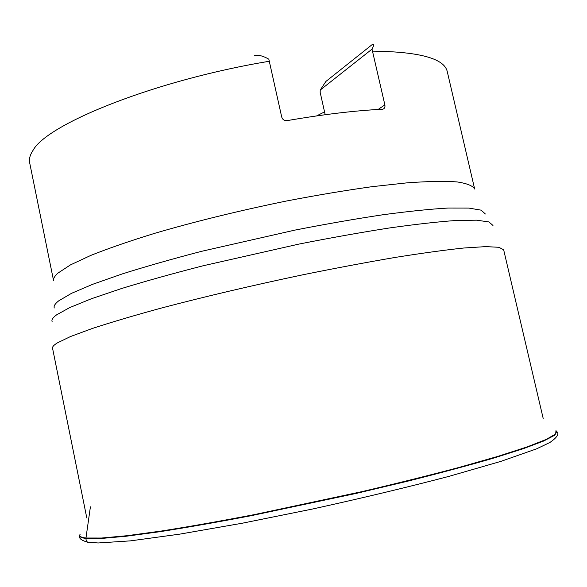 <?xml version="1.0" encoding="UTF-8"?>
<svg xmlns="http://www.w3.org/2000/svg" width="587" height="587" viewBox="0 0 587 587"><rect width="100%" height="100%" fill="white"/><g stroke="black" fill="none" stroke-linecap="round" stroke-linejoin="round"><path stroke-width="0.88" d="M254.362 55.67C258.075 54.628 262.895 55.794 268.824 59.177L281.723 117.055C282.552 119.623 284.365 120.812 287.16 120.614C323.18 114.399 354.944 110.605 382.46 109.226L382.702 109.204C384.536 108.705 385.255 107.267 384.867 104.882L372.019 49.147L320.253 90.031L320.164 92.328L325.183 114.722M320.253 90.031L325.902 81.439L372.525 44.311C374.227 43.695 374.058 45.302 372.019 49.147M316.606 115.918L324.545 111.89M90.405 506.845L85.966 538.015L101.522 538.037L126.873 535.726L161.696 530.986C189.278 526.627 220.213 521.161 254.494 514.579L361.922 491.635C397.267 483.336 429.779 475.235 459.445 467.333L497.754 456.407L526.862 447.008L546.145 439.472L555.654 433.954L556.006 430.476M91.359 542.667L90.824 542.806C87.727 543.078 86.098 541.618 85.929 538.418L85.966 538.015C80.771 537.435 78.841 536.173 80.155 534.229M54.275 307.992C53.556 306.106 55.031 303.728 58.7 300.852L71.519 293.331L92.797 284.255L122.265 273.924C145.693 266.535 172.123 258.999 201.546 251.324L295.107 230.067C326.453 223.948 355.788 218.834 383.098 214.732C408.581 211.313 430.242 209.082 448.094 208.047L468.786 208.077L481.127 210.153L485.368 213.998M492.977 225.467L488.898 221.923L476.519 220.184L455.549 220.521C437.388 221.82 415.28 224.315 389.218 227.998C361.254 232.364 331.185 237.72 299.018 244.067L202.948 265.816C172.725 273.579 145.598 281.151 121.568 288.518L91.381 298.754L69.618 307.632L56.565 314.874C52.837 317.618 51.355 319.856 52.126 321.588M543.195 418.458L503.661 249.798L498.862 247.281L485.647 246.621L463.737 248.022C444.917 250.011 422.126 253.136 395.367 257.399C366.714 262.294 335.977 268.068 303.178 274.723C252.315 285.429 205.002 296.552 161.242 308.087C134.357 315.432 111.449 322.212 92.519 328.404L70.506 336.534L57.269 342.947C53.821 345.105 52.243 346.844 52.536 348.157L86.803 517.969M269.389 61.253C156.252 79.891 47.268 123.725 33.048 150.331C30.018 154.887 28.88 159.018 29.651 162.702L53.608 280.828C53.153 278.678 54.613 276.095 57.996 273.08L70.389 264.935L90.926 255.352C108.551 248.338 129.837 240.986 154.777 233.296C195.31 221.453 239.136 210.704 286.243 201.055C316.65 195.214 345.207 190.423 371.909 186.695L407.437 182.806C427.952 181.339 444.432 181.038 456.877 181.904C466.878 183.371 472.806 185.741 474.663 189.029L447.272 71.651C444.44 58.524 419.544 51.685 372.591 51.15M384.867 104.882L378.116 109.461M79.773 535.381C79.384 536.907 81.439 537.919 85.929 538.418L101.191 538.47L125.978 536.261L159.98 531.683C186.915 527.471 217.175 522.166 250.752 515.775L356.566 493.329L407.76 481.157C439.912 473.063 468.287 465.454 492.882 458.322L523.032 448.784L543.679 441.02L554.781 435.194L556.836 431.364M87.646 542.234L86.957 542.036M557.1 431.915C559.264 434.079 556.88 437.601 549.931 442.466L536.621 448.835L501.041 461.323L449.15 476.314C407.283 487.283 361.9 498.15 313.003 508.922L242.299 523.208L179.622 534.155L130.505 540.862L98.132 542.975L87.522 542.146C81.314 540.385 78.731 538.338 79.766 535.99"/></g></svg>
